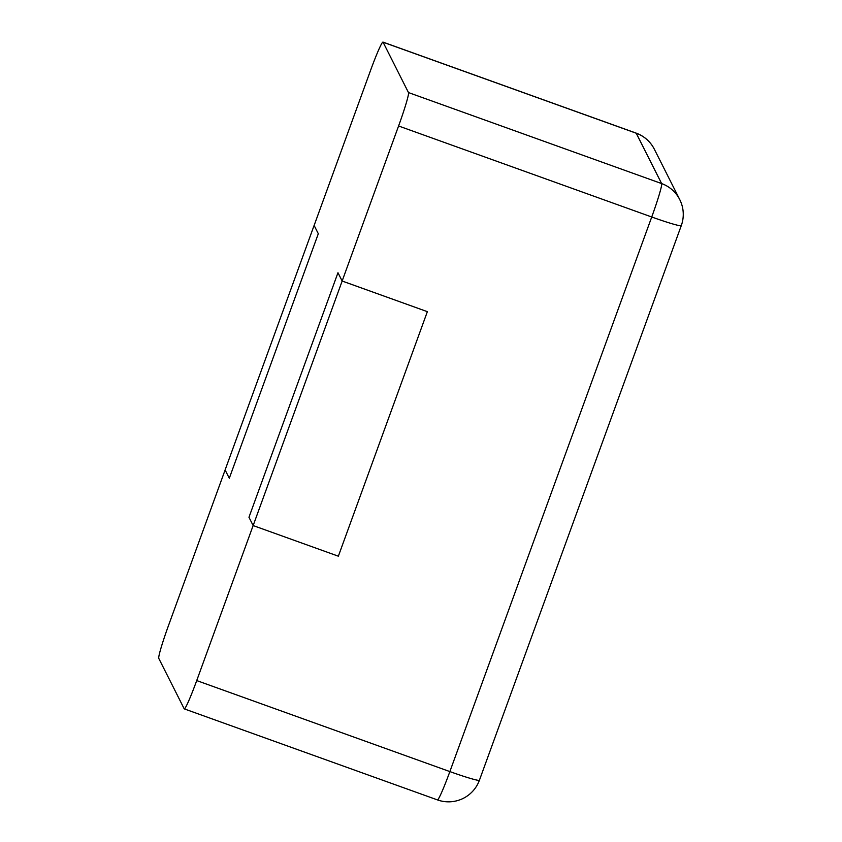 <?xml version="1.0" encoding="UTF-8"?>
<svg xmlns="http://www.w3.org/2000/svg" width="842" height="842" viewBox="0 0 842 842"><rect width="100%" height="100%" fill="white"/><g stroke="black" fill="none" stroke-linecap="round" stroke-linejoin="round"><path stroke-width="1.26" d="M382.973 42.1A32.849 2.116 109.8 0 0 370.554 70.412L314.129 225.445L318.308 233.729L229.298 478.256L225.119 469.973L168.695 625.006A32.849 2.116 -70.2 0 0 158.791 658.423L184.188 708.785A32.849 2.116 109.8 0 0 184.293 708.89L437.44 799.9A32.849 2.116 -70.2 0 0 449.87 771.588L651.729 216.994A32.849 2.116 -70.2 0 0 661.633 183.577L636.226 133.215A32.849 2.116 -70.2 0 0 636.131 133.11L382.973 42.1A32.849 2.116 109.8 0 1 383.078 42.205L408.475 92.567L661.633 183.577A32.849 32.722 -26.8 0 1 679.747 199.596L654.35 149.234A32.849 32.849 0 0 0 636.131 133.11M184.293 708.89A32.849 2.116 109.8 0 0 196.723 680.578L253.147 525.545L248.969 517.262L253.158 525.566L342.157 281.039L427.357 311.666L342.147 281.017L337.968 272.734L248.969 517.262L337.968 272.734L342.147 281.017L398.582 125.984A32.849 2.116 -70.2 0 0 408.475 92.567M314.119 225.424L225.109 469.952L229.298 478.256L318.308 233.729L314.119 225.424M253.158 525.566L338.358 556.194L427.357 311.666M383.078 42.205L636.226 133.215A32.849 32.722 -26.8 0 1 654.35 149.234M196.723 680.578L449.87 771.588A32.849 2 20 0 0 479.424 780.218L681.283 225.624A32.849 32.849 0 0 0 679.747 199.596M398.582 125.984L651.729 216.994A32.849 2 20 0 0 681.283 225.624M437.44 799.9A32.849 32.849 0 0 0 479.424 780.218"/></g></svg>

